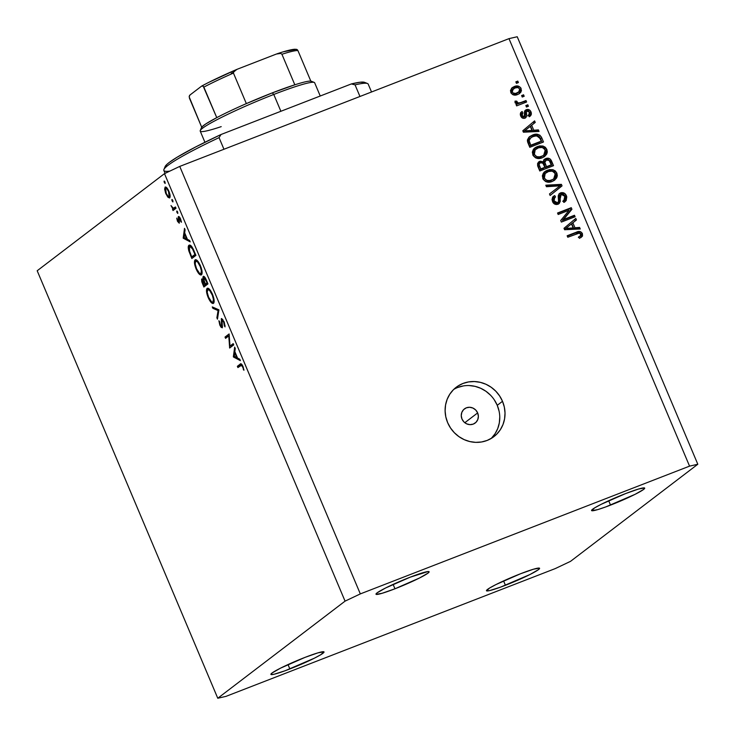 <?xml version="1.0" encoding="UTF-8"?>
<svg xmlns="http://www.w3.org/2000/svg" width="735" height="735" viewBox="0 0 735 735"><rect width="100%" height="100%" fill="white"/><g stroke="black" fill="none" stroke-linecap="round" stroke-linejoin="round"><path stroke-width="1.1" d="M477.649 412.914A8.875 8.37 -127.3 0 1 475.196 423.011A8.875 8.37 -127.3 0 1 461.975 419.005L461.249 415.652L461.837 412.353L463.629 409.597L466.367 407.815L469.628 407.273L472.917 408.054L475.738 410.029L477.649 412.914L478.366 416.267L477.787 419.566L475.986 422.322L473.248 424.104L469.987 424.646L466.697 423.865L463.886 421.89L461.975 419.005A8.875 8.37 -127.3 0 1 464.428 408.908A8.875 8.37 -127.3 0 1 477.649 412.914L464.805 422.717L477.649 412.914M491.155 438.492A31.054 29.308 52.7 0 0 497.246 405.316L502.501 401.301A31.054 29.308 -127.3 0 1 493.902 436.645A31.054 29.308 -127.3 0 1 447.624 422.597L445.805 416.837L445.107 410.883L445.566 404.967L447.156 399.325L449.811 394.171L453.44 389.697L457.905 386.077L463.022 383.45L468.608 381.924L474.442 381.548L480.295 382.338L485.954 384.267L491.191 387.262L495.803 391.204L499.625 395.944L502.501 401.301L504.32 407.071L505.018 413.024L504.568 418.932L502.979 424.573L500.314 429.736L496.685 434.21L492.22 437.83L487.103 440.449L481.517 441.983L475.692 442.36L469.83 441.56L464.18 439.631L458.943 436.636L454.322 432.694L450.509 427.954L447.624 422.597A31.054 29.308 -127.3 0 1 456.224 387.262A31.054 29.308 -127.3 0 1 502.501 401.301L497.246 405.316A31.054 29.308 52.7 0 0 453.725 389.421M289.866 668.96A28.84 2.517 -22.9 0 1 270.893 674.39A28.84 2.517 -22.9 0 1 305.043 657.375L280.485 668.17L271.978 673.058L271.013 674.519L274.072 674.252L285.042 670.779L314.424 658.165L320.965 654.6L323.896 651.816L317.924 652.864L305.043 657.375A28.84 2.517 -22.9 0 1 324.016 651.945A28.84 2.517 -22.9 0 1 289.866 668.96L288.01 664.569L289.866 668.96M394.971 588.781A28.84 2.517 -22.9 0 1 375.989 594.211A28.84 2.517 -22.9 0 1 410.148 577.195L385.59 587.991L377.083 592.869L376.118 594.339L382.09 593.292L394.971 588.781L419.52 577.986L428.036 573.098L429.001 571.637L427.954 571.545L410.148 577.195A28.84 2.517 -22.9 0 1 429.121 571.766A28.84 2.517 -22.9 0 1 394.971 588.781L393.115 584.389L394.971 588.781M610.537 505.12A28.84 2.517 -22.9 0 1 591.565 510.549A28.84 2.517 -22.9 0 1 625.715 493.534L601.166 504.329L594.624 507.894L591.684 510.678L597.665 509.64L605.713 506.939L635.095 494.324L643.603 489.446L644.567 487.976L638.596 489.023L625.715 493.534A28.84 2.517 -22.9 0 1 644.696 488.104A28.84 2.517 -22.9 0 1 610.537 505.12L608.681 500.737L610.537 505.12M505.432 585.299A28.84 2.517 -22.9 0 1 486.46 590.729A28.84 2.517 -22.9 0 1 520.619 573.723L496.061 584.509L489.519 588.073L486.579 590.857L489.639 590.6L500.608 587.118L529.99 574.504L538.498 569.625L539.462 568.155L533.491 569.202L520.619 573.723A28.84 2.517 -22.9 0 1 539.591 568.293A28.84 2.517 -22.9 0 1 505.432 585.299L503.576 580.916L505.432 585.299M164.484 173.644L37.191 270.756L217.771 698.25L345.064 601.138L164.484 173.644L179.744 166.413L360.325 593.908L689.559 466.137L508.978 38.643L179.744 166.413L508.978 38.643L517.229 36.75L697.809 464.244L570.516 561.356L555.256 568.587L226.022 696.357L217.771 698.25L37.191 270.756L164.484 173.644L345.064 601.138L360.325 593.908L179.744 166.413L164.484 173.644M229.991 346.084L233.197 343.631L233.739 344.908L229.651 348.032L228.778 335.895L225.562 338.348L225.02 337.071L229.109 333.947L229.991 346.084L229.109 333.947L225.02 337.071L225.562 338.348L228.778 335.895L229.651 348.032L233.739 344.908L233.197 343.631L229.991 346.084L233.638 344.669L229.991 346.084M221.851 319.918L224.193 322.003L223.725 322.187L224.359 325.835L225.085 325.55L224.359 325.835L225.075 326.882L224.138 321.866L221.722 318.567L224.285 322.224L225.075 326.882L223.725 322.187L222.062 319.872L222.393 327.654L221.116 327.323L219.802 325.054L218.892 320.726L220.638 325.614L221.805 326.386L221.318 318.641L221.621 326.597L222.503 326.257L221.685 326.57L219.802 325.054L222.246 327.838L221.667 320.736L222.843 319.532L221.979 319.872M218.92 309.839L217.459 319.165L216.88 317.796L218.093 310.583L212.865 308.296L212.286 306.927L218.92 309.839L212.286 306.927L212.865 308.296L218.093 310.583L216.88 317.796L217.459 319.165L218.92 309.839M212.452 294.202L214.161 301.175L213.867 302.894L213.021 303.527L211.074 302.388L209.163 299.604L206.544 291.749L206.783 288.827L208.207 288.285L210.642 290.729L212.452 294.202C210.403 289.719 208.639 287.78 207.151 288.377C206.002 289.801 206.351 292.879 208.207 297.592C210.256 302.039 212.02 303.959 213.499 303.344C214.62 301.91 214.271 298.86 212.452 294.202M200.416 265.702L202.125 272.676L201.822 274.385L200.986 275.028L199.038 273.889L197.127 271.105L194.509 263.249L194.747 260.328L196.162 259.786L198.147 261.596L200.416 265.702C198.367 261.219 196.594 259.28 195.115 259.878C193.966 261.302 194.316 264.38 196.172 269.093C198.22 273.539 199.984 275.46 201.463 274.844C202.584 273.411 202.235 270.361 200.416 265.702M190.209 241.87L183.19 238.048L184.503 228.355L185.091 229.743L184.669 232.848L187.397 239.307L189.621 240.483L190.209 241.87L189.621 240.483L187.397 239.307L184.669 232.848L185.091 229.743L184.503 228.355L183.19 238.048L184.457 237.773L183.272 238.232L190.209 241.87M164.989 182.004L165.081 183.484L164.052 181.609L164.227 181.049L164.778 181.563L164.153 181.076L164.309 182.519L165.154 183.447L164.989 182.004M169.666 197.88L167.727 196.952L165.605 193.112L164.631 188.932L165.274 187.012L167.295 188.353L169.142 191.844L170.097 195.473L169.666 197.88C170.483 196.861 170.235 194.665 168.921 191.311C167.461 188.087 166.183 186.681 165.109 187.103L164.658 189.345L165.834 193.673L168.003 197.265L170.143 196.429L168.003 197.265L169.482 197.981M172.789 200.453L172.872 201.932L171.852 200.058L172.018 199.497L172.569 200.021L171.944 199.525L172.1 200.977L172.946 201.904L172.789 200.453M175.472 206.976L176.014 208.262L173.028 210.541L172.486 209.254L172.927 208.924L170.989 205.57L173.184 208.271L175.472 206.976L173.35 208.299L170.989 205.57L172.927 208.924L172.486 209.254L173.028 210.541L176.014 208.262L175.472 206.976M177.65 211.965L177.732 213.444L176.712 211.57L176.878 211.009L177.429 211.533L176.804 211.037L176.97 212.479L177.806 213.407L177.65 211.965M179 217.817L180.672 219.131L180.81 221.593L181.343 221.382L180.81 221.593L181.453 222.227L180.599 218.947L178.651 216.476L178.182 217.385L179.395 216.917L178.182 217.385L178.559 219.581L179.037 219.398L178.559 219.581L178.881 221.308L179.413 221.097L178.761 221.869L179.505 221.575L178.761 221.869L177.787 220.822L176.722 218.111L177.42 221.097L179.23 223.183L177.53 221.364L176.722 218.111L178.669 221.897L178.339 216.669L179.138 216.687L180.332 218.359L181.453 222.227L179 217.817L179.312 223.137L178.862 218.387L179.836 217.486M188.996 245.224L190.631 245.416L192.055 246.997L195.923 255.394L191.835 258.509L188.573 249.928L188.252 247.162L188.996 245.224C188.059 245.903 188.013 247.824 188.858 251.002L191.835 258.509L195.923 255.394L194.058 250.975C192.111 246.4 190.42 244.489 188.996 245.224L189.281 245.067M206.333 280.035L207.959 283.894L203.871 287.008L201.776 281.744L201.601 279.19L202.474 278.96L203.365 279.916L202.915 277.178L203.531 276.268L206.333 280.035C205.175 277.343 204.146 276.121 203.255 276.378L203.365 279.916L201.803 278.933L203.871 287.008L207.959 283.894L206.333 280.035M240.373 360.628L233.353 356.797L234.667 347.104L235.255 348.491L234.832 351.596L237.561 358.064L239.785 359.231L240.373 360.628L239.785 359.231L237.561 358.064L234.832 351.596L235.255 348.491L234.667 347.104L233.353 356.797L234.621 356.521L233.436 356.98L240.373 360.628M240.63 365.506L242.991 366.489L241.236 365.185L237.91 367.573L237.368 366.296L241.3 363.917L242.963 366.425L243.946 370.219L242.513 366.673L243.946 370.219L242.963 366.425C241.723 363.926 240.777 363.182 240.125 364.192L237.368 366.296L237.91 367.573L242.137 364.817M563.543 219.508L574.467 215.272L575.092 216.751L561.375 222.08L560.704 220.5L569.101 210.247L558.168 214.491L557.543 213.012L571.26 207.683L571.931 209.273L563.543 219.508L571.931 209.273L571.26 207.683L557.543 213.012L558.168 214.491L569.101 210.247L560.704 220.5L561.375 222.08L575.092 216.751L574.467 215.272L573.291 216.163L573.759 217.266L573.291 216.163L574.467 215.272L563.543 219.508M559.023 193.939L561.421 192.634L564.847 193.544L566.786 196.796L566.161 200.637L563.837 202.382L563.028 200.967L564.802 199.405L565.022 196.998L563.846 194.867L561.76 194.196L559.978 195.666L560.272 201.307L559.289 203.393L556.367 204.523L553.372 203.035L552.022 199.755L552.573 197.329L554.732 195.574L555.541 196.98L553.905 198.542L554.071 200.866L555.862 202.786L557.764 202.557L558.729 201.078L558.352 195.216L560.566 192.882L559.546 193.434L558.214 196.346L558.6 201.721L557.396 202.722L554.071 200.866L554.76 197.458L555.541 196.98L554.732 195.574L553.574 196.227L552.49 201.537C553.657 204.045 555.485 204.936 557.994 204.22L558.977 203.668L561.228 194.343L564.792 196.309L563.929 200.416L563.028 200.967L563.837 202.382L565.206 201.611L566.455 195.813L565.288 196.704L564.581 202.015M545.793 185.192L561.402 184.356L562.045 185.881L550.129 195.473L549.486 193.948L560.153 185.817L546.436 186.727L545.793 185.192L546.436 186.727L560.153 185.817L549.486 193.948L550.129 195.473L562.045 185.881L561.402 184.356L560.235 185.248L560.879 186.773L562.045 185.881L550.12 195.436L560.879 186.773L560.235 185.248L561.402 184.356L545.793 185.192M556.854 173.102L557.314 175.702L556.79 177.576L554.704 180.112L552.38 181.407L548.383 182.216L545.673 181.591L543.091 179.202L542.347 175.84L543.248 173.322L545.655 171.053L549.468 169.601L552.986 169.721L555.32 170.943L556.854 173.102L552.986 169.721L547.446 170.18L544.865 171.595L542.779 178.55C545.177 182.206 548.374 183.162 552.38 181.407L556.478 178.136L554.034 180.589L556.478 178.136L556.854 173.102L555.688 173.993L556.854 173.102M546.849 149.416L547.309 152.016L546.785 153.881L544.699 156.426L542.375 157.722L538.378 158.53L535.668 157.896L533.086 155.508L532.342 152.154L533.242 149.628L535.65 147.368L539.462 145.916L542.981 146.035L545.315 147.248L546.849 149.416L542.981 146.035L537.441 146.495L534.859 147.91L532.774 154.864C535.172 158.521 538.369 159.477 542.375 157.722L546.472 154.451L544.029 156.895L546.472 154.451L546.849 149.416L545.682 150.307L546.849 149.416M533.775 130.242L538.397 129.893L539.049 131.436L523.412 132.208L522.796 130.766L534.593 120.889L535.245 122.433L531.671 125.262L533.775 130.242L531.671 125.262L535.245 122.433L534.593 120.889L522.796 130.766L523.412 132.208L539.049 131.436L538.397 129.893L537.23 130.784L537.533 131.51L537.23 130.784L538.397 129.893L533.775 130.242L532.609 131.133L533.775 130.242M515.823 81.861L517.789 81.098L518.414 82.577L516.457 83.34L515.823 81.861L516.457 83.34L518.414 82.577L517.789 81.098L516.622 81.989L517.082 83.101L516.622 81.989L517.789 81.098L515.823 81.861M511.679 88.126L515.116 86.271L518.065 86.032L520.628 87.621L521.446 90.497L520.766 92.316L518.533 94.117L515.777 95.035L512.855 94.705L511.018 92.996L510.485 90.598L511.744 88.053L514.178 86.592L512.212 87.658L510.797 92.536C512.506 95.146 514.785 95.807 517.642 94.512L519.7 93.409L521.133 88.531L519.967 89.422L519.075 93.823M521.611 95.559L523.568 94.797L524.193 96.276L522.236 97.038L521.611 95.559L522.236 97.038L524.193 96.276L523.568 94.797L522.401 95.688L522.87 96.79L522.401 95.688L523.568 94.797L521.611 95.559M520.821 102.542L525.994 100.53L526.618 102.009L516.641 105.886L516.016 104.407L517.615 103.791L515.281 103.038L515.042 101.118L516.705 101.127L518.065 103.047L520.821 102.542L518.671 103.065L516.953 102.193L516.705 101.127L515.042 101.118L515.097 102.725L517.615 103.791L516.016 104.407L516.641 105.886L526.618 102.009L525.994 100.53L524.827 101.421L525.295 102.532L524.827 101.421L525.994 100.53L520.821 102.542M525.837 105.546L527.794 104.793L528.419 106.272L526.462 107.034L525.837 105.546L526.462 107.034L528.419 106.272L527.794 104.793L526.628 105.684L527.096 106.786L526.628 105.684L527.794 104.793L525.837 105.546M524.9 110.673L527.702 109.396L530.257 110.645L531.368 114.044L529.301 116.7L528.493 115.285L529.669 114.1L529.696 112.795L528.612 111.187L527.537 110.957L526.398 111.839L526.637 115.56L526.039 117.398L524.321 118.353L522.401 118.041L520.582 115.68L520.683 112.767L522.135 111.509L522.934 112.924L521.969 113.943L522.107 115.386L522.861 116.525L524.349 116.644L524.524 111.426L526.315 109.671L525.424 110.149L524.744 115.983L524.11 116.773L522.107 115.386L522.934 112.924L522.135 111.509L521.464 111.941M532.508 135.056L536.394 134.22L539.747 135.093L541.438 137.151L543.505 141.984L529.788 147.312L527.657 142.131L527.436 139.861L528.979 137.188L532.508 135.056L529.714 136.554L527.39 140.927L529.788 147.312L543.505 141.984L541.732 137.785L540.565 138.676L542.182 142.498L540.565 138.676L541.732 137.785C539.536 134.137 536.458 133.228 532.508 135.056L531.341 135.947L532.508 135.056M545.811 158.54L548.448 158.236L550.12 158.98L553.51 165.678L539.793 170.998L537.643 165.816L537.597 163.464L540.161 161.195L543.275 161.81L544.01 159.752L545.811 158.54L544.58 159.21L543.275 161.81L539.729 161.332L538.792 161.847L537.928 166.579L539.793 170.998L553.51 165.678L551.663 161.287L550.487 162.178L552.187 166.193L550.487 162.178L551.663 161.287C550.469 158.54 548.521 157.63 545.811 158.54L544.644 159.431L545.811 158.54M574.972 227.776L579.593 227.427L580.246 228.971L564.609 229.743L563.993 228.3L575.79 218.414L576.442 219.958L572.868 222.797L574.972 227.776L572.868 222.797L576.442 219.958L575.79 218.414L563.993 228.3L564.609 229.743L580.246 228.971L579.593 227.427L578.427 228.319L578.739 229.044L578.427 228.319L579.593 227.427L574.972 227.776L573.805 228.668L574.972 227.776M580.953 237.469L581.247 234.483L581.21 237.093L582.386 236.201L582.414 233.592L581.247 234.483L579.456 232.6L575.303 233.05L576.47 232.159L567.31 236.146L575.303 233.05C577.774 231.755 579.75 232.232 581.247 234.483L582.414 233.592L582.533 235.907L579.437 238.333L578.629 236.918L580.503 235.788L580.907 234.649L579.373 233.078L567.778 237.249L567.154 235.77L578.077 231.654L580.622 231.709L582.414 233.592C580.916 231.341 578.941 230.863 576.47 232.159L567.154 235.77L567.778 237.249L579.116 233.078L580.779 234.153L580.163 236.082L578.629 236.918L579.437 238.333L582.386 236.201L580.733 237.717M517.229 36.75L508.978 38.643L689.559 466.137L697.809 464.244L517.229 36.75M570.516 561.356L555.256 568.587L226.022 696.357L217.771 698.25L345.064 601.138L360.325 593.908L689.559 466.137L697.809 464.244L570.516 561.356M499.065 411.076L497.246 405.316L494.37 399.959M490.548 395.219L485.936 391.277L480.699 388.282L475.04 386.344L469.187 385.553M463.353 385.93L457.767 387.464M491.43 438.216L495.059 433.742L497.724 428.588L499.313 422.937L499.763 417.03M515.988 82.237L516.622 81.989L515.988 82.237M521.133 88.531C519.388 85.894 517.072 85.242 514.178 86.592L513.012 87.483C515.906 86.133 518.221 86.785 519.967 89.422L521.133 88.531M518.956 93.933L519.608 93.189M520.04 92.353L519.967 89.422L517.853 87.226M516.898 86.923L512.13 87.878M513.241 88.926L512.074 89.817L511.073 92.913L512.24 92.022L513.241 88.926L514.904 88.035C516.806 87.097 518.405 87.428 519.691 89.045L518.689 92.132L517.017 93.033C515.106 93.979 513.517 93.639 512.24 92.022L511.073 92.913C512.35 94.53 513.94 94.87 515.851 93.924L513.25 94.392L511.431 93.501L510.926 91.553L512.534 89.505M517.706 92.876L516.154 93.795M515.851 93.924L518.689 92.132M521.767 95.936L522.401 95.688L521.767 95.936M516.181 104.783L517.615 103.791L516.181 104.783M516.191 103.617L515.538 102.009L514.941 102.009L516.705 101.127L515.538 102.009L515.786 103.084L516.953 102.193L515.786 103.084L516.172 103.598M517.376 103.966L524.827 101.421L517.22 103.966M518.056 103.883L517.504 103.957M525.994 105.923L526.628 105.684L525.994 105.923M526.021 111.95L527.188 111.058L529.549 112.372L528.493 115.285L529.301 116.7L529.926 116.286M529.301 116.7C531.221 115.643 531.791 114.054 531.01 111.922L529.843 112.813L529.329 116.681M527.803 115.873L528.493 115.285M526.425 111.748L525.259 112.639L525.295 114.247L526.462 113.355L526.425 111.748L527.188 111.058M522.135 111.509L520.959 112.4L522.135 111.509C520.38 112.51 519.902 114.008 520.711 115.992C521.574 117.977 522.989 118.702 524.937 118.179L525.617 117.811M524.937 118.179C526.582 117.113 527.096 115.505 526.462 113.355L525.295 114.247L524.974 118.16M520.959 112.4L521.749 113.778L520.683 112.565M521.372 114.063L522.934 112.924M522.943 117.664L521.253 116.893L520.959 114.504L521.767 113.815L520.94 116.277L522.107 115.386L520.94 116.277L522.943 117.664L523.577 116.874M524.744 115.983L524.11 116.773M531.01 111.922C530.018 109.781 528.456 109.028 526.315 109.671L525.148 110.562C527.289 109.919 528.851 110.673 529.843 112.813L531.01 111.922M529.246 116.764L530.22 114.219L529.09 111.536L527.252 110.379L524.854 110.691M528.557 111.022L527.252 110.379M524.873 118.289L525.782 112.06M533.454 121.845L534.079 123.315L535.245 122.433L530.505 126.154L531.671 125.262L530.505 126.154L532.609 131.133L537.23 130.784L532.609 131.133L530.505 126.154L534.079 123.315L533.454 121.845M526.242 131.482L530.799 131.271L526.242 131.482L527.408 130.591L526.242 131.482M525.847 129.92L529.108 127.265L525.847 129.92M531.965 130.38L524.533 130.931L523.366 131.822L530.275 126.374L529.108 127.265L530.275 126.374L531.965 130.38L530.799 131.271L531.965 130.38L530.275 126.374L524.533 130.931L531.965 130.38M529.154 137.022L531.341 135.947C535.291 134.119 538.369 135.029 540.565 138.676L539.04 136.361L536.578 135.222L532.599 135.516L529.154 137.022M530.789 137.776L527.96 141.478L529.126 140.587L527.96 141.478L528.538 143.601L529.705 142.709L528.538 143.601L529.595 146.1L530.762 145.208L529.126 140.587L530.789 137.776L533.114 136.545L536.706 135.81L540.207 138.584L541.282 141.129L529.595 146.1L540.106 142.02L529.595 146.1L527.969 141.285L530.027 138.382M528.382 140.027L528.823 139.42M534.345 148.341L537.441 146.495L536.274 147.386L541.814 146.926L542.981 146.035L541.814 146.926L545.682 150.307L545.306 155.342L546.142 152.908M546.077 151.603L544.148 148.139L540.409 146.678M539.352 146.669L533.922 148.626M543.101 155.59L539.619 157.465L536.476 157.759L534.097 156.5L532.893 153.937M532.958 152.761L533.83 150.923M534.014 150.703L535.916 149.159L534.014 150.703L533.206 155.122L534.373 154.231L533.206 155.122C535.071 157.915 537.542 158.576 540.611 157.115L541.778 156.233C538.709 157.685 536.238 157.024 534.373 154.231L535.19 149.811L534.014 150.703L535.705 149.425M540.115 157.299L539.619 157.465M535.916 149.159L538.029 147.992C541.024 146.642 543.431 147.322 545.251 150.05L543.725 155.168L540.611 157.115L543.725 155.168M538.25 162.361L539.729 161.332L538.562 162.224L542.108 162.701L540.372 161.985L538.204 162.38M542.173 162.646L543.275 161.81L542.173 162.646M544.056 159.688L544.644 159.431C547.354 158.521 549.302 159.431 550.487 162.178L548.163 159.385L546.381 159.063L543.661 159.927M548.163 159.385L547.281 159.127M545.278 160.91C543.634 161.737 543.257 163.041 544.148 164.842L545.324 163.951L544.148 164.842L545.306 167.571L546.472 166.68L545.324 163.951C544.424 162.15 544.8 160.846 546.445 160.019L549.265 160.515L551.287 164.815L550.12 165.706L545.306 167.571L550.12 165.706L545.306 167.571L543.661 163.096L544.754 161.158M539.159 163.73L539.407 163.62C537.891 164.429 537.616 165.678 538.58 167.359L539.747 166.468L538.58 167.359L539.6 169.785L540.776 168.894L539.747 166.468C538.783 164.787 539.058 163.537 540.574 162.729L543.018 163.289L544.874 167.304L543.698 168.196L539.6 169.785L543.698 168.196L539.6 169.785L538.029 165.733L538.489 164.199M538.727 163.988L540.574 162.729L539.343 163.749L539.196 164.842L540.776 168.894L544.874 167.304L542.779 163.032L540.574 162.729M544.516 161.323L546.445 160.019L544.828 162.205L546.472 166.68L551.287 164.815L549.128 160.377L546.445 160.019M544.35 172.036L547.446 170.18L546.28 171.071L551.82 170.612L552.986 169.721L551.82 170.612L555.688 173.993L555.311 179.028L556.147 176.593M556.083 175.288L554.153 171.834L550.414 170.364M549.357 170.355L543.937 172.312M553.115 179.276L549.624 181.15L546.482 181.444L544.111 180.194L542.899 177.622M542.963 176.446L543.836 174.608M544.029 174.388L545.921 172.844L544.029 174.388L543.211 178.807L544.378 177.916L543.211 178.807C545.076 181.6 547.547 182.262 550.616 180.81L551.783 179.919C548.714 181.37 546.243 180.709 544.378 177.916L545.195 173.497L544.029 174.388L545.71 173.111M550.12 180.985L549.624 181.15M545.921 172.844L548.034 171.678C551.029 170.327 553.437 171.007 555.256 173.736L553.731 178.862L550.616 180.81L553.731 178.862M557.066 188.123L560.153 185.817L557.066 188.123M546.133 186.001L560.235 185.248L546.133 186.001M559.51 195.538L560.061 195.234L558.967 199.801L558.811 196.557L561.228 194.343M558.122 204.284L559.041 202.594L558.967 199.801L560.134 198.909L558.967 199.801L558.315 204.073M553.042 196.714L554.732 195.574L553.565 196.465L554.328 197.788L553.565 196.465L552.784 196.861M554.76 197.458L553.593 198.349L552.904 201.757L554.071 200.866L552.904 201.757L556.23 203.613L557.332 202.786M558.6 201.721L557.396 202.722M566.455 195.813C565.224 193.121 563.258 192.138 560.566 192.882L559.39 193.774C562.091 193.029 564.057 194.012 565.288 196.704L566.455 195.813M564.333 202.254L564.995 201.528M565.463 200.683L565.619 197.687L564.342 195.097L562.045 193.608L558.885 194.003M562.045 193.608L560.254 193.525M556.23 203.613L554.208 203.448L552.702 201.188M552.601 199.92L553.409 198.496M558.719 197.2L558.811 196.557M563.46 200.6L563.001 201.105M557.7 213.38L571.26 207.683L570.094 208.575L570.755 210.164L571.931 209.273L562.376 220.399L573.291 216.163L562.376 220.399L570.755 210.164L570.094 208.575L557.7 213.38M574.651 219.37L575.275 220.849L576.442 219.958L571.701 223.688L572.868 222.797L571.701 223.688L573.805 228.668L578.427 228.319L573.805 228.668L571.701 223.688L575.275 220.849L574.651 219.37M567.438 229.008L571.995 228.796L567.438 229.008L568.605 228.116L567.438 229.008M567.043 227.446L570.305 224.791L567.043 227.446M573.162 227.905L565.729 228.466L564.563 229.357L571.472 223.899L570.305 224.791L571.472 223.899L573.162 227.905L571.995 228.796L573.162 227.905L571.472 223.899L565.729 228.466L573.162 227.905M578.344 237.387L580.163 236.082M580.815 233.702L580.209 233.05M514.904 88.035L512.313 90.019L512.12 91.691L513.131 93.06L515.75 93.419L519.25 91.609L519.865 89.716L519.075 88.209L517.504 87.566L514.904 88.035M529.705 142.709L530.762 145.208L541.282 141.129L538.902 136.563L535.778 135.856L532.425 136.829L529.99 138.529L529.126 140.587L529.705 142.709M535.19 149.811L534.271 151.291L534.17 153.652L535.264 155.609L537.12 156.739L539.766 156.821L542.678 155.829L544.277 154.69L545.48 152.549L544.727 149.113L542.062 147.459L538.507 147.818L535.19 149.811M545.195 173.497L544.277 174.985L544.176 177.346L545.278 179.303L547.125 180.424L549.771 180.507L552.683 179.515L554.282 178.384L555.485 176.244L554.732 172.798L552.068 171.145L548.512 171.503L545.195 173.497M165.081 182.225L164.309 182.519L165.081 182.225M165.32 189.079L164.658 189.345L165.32 189.079M165.66 188.38L165.292 189.887L166.202 193.397L165.66 188.38C166.468 188.059 167.442 189.134 168.563 191.596L169.133 196.603L170.143 196.208L169.133 196.603C168.306 196.925 167.332 195.85 166.202 193.397L168.177 196.42L170.143 196.227M172.872 200.673L172.1 200.977L172.872 200.673M175.876 207.941L172.486 209.254L175.876 207.941M175.821 207.803L172.927 208.924L175.821 207.803M175.674 207.463L173.35 208.299M175.61 207.307L174.471 207.748L175.61 207.307M177.732 212.185L176.97 212.479L177.732 212.185M178.761 221.869L179.505 221.584M179.836 217.496L179.092 217.78M184.228 237.653L183.19 238.048L184.228 237.653M184.035 237.552L185.009 233.656L184.531 233.84L186.69 238.939L187.159 238.756L184.035 237.552L186.69 238.939L184.531 233.84L184.035 237.552M191.1 255.449L190.622 255.633L191.1 255.449M189.364 250.8L188.858 251.002L189.364 250.8M189.529 246.501L189.189 250.102L191.716 256.91L194.968 254.439L194.27 252.794L194.747 252.61L194.27 252.794L192.451 248.807L192.974 248.605L192.451 248.807L191.192 247.006L189.786 246.363L192.451 248.807L194.968 254.439L195.436 254.246L191.716 256.91L195.639 255.394L191.716 256.91L189.556 251.444L189.529 246.501L191.128 245.839M196.649 268.909L196.172 269.093L196.649 268.909M195.611 259.685L195.115 259.878L195.611 259.685M195.648 261.155L195.198 263.948L196.557 268.716C195.06 264.876 194.757 262.358 195.648 261.155L195.648 261.155C196.888 260.704 198.34 262.349 200.021 266.079L200.499 265.895L200.021 266.079C201.509 269.874 201.813 272.363 200.921 273.567L202.116 273.098L200.921 273.567C199.7 274.008 198.239 272.391 196.557 268.716L199.507 273.282L200.526 273.714L202.107 273.135M203.172 284.05L202.704 284.234L203.172 284.05M207.895 283.728L203.751 285.41L202.345 280.2L204.697 283.554L205.175 283.37L205.065 284.417L207.739 283.37L203.751 285.41L207.895 283.728M202.493 280.145L203.31 279.833M203.788 277.655L203.77 279.594L205.478 284.096L204.045 280.54L203.788 277.655L204.817 277.251L203.788 277.655L206.232 281.11L206.71 280.926L206.232 281.11L207.004 282.938L207.481 282.745L205.478 284.096L207.683 283.241L205.478 284.096L207.004 282.938L205.001 278.565L203.898 277.6M202.345 280.2L203.751 285.41L205.065 284.417L202.447 280.154L203.301 279.824M208.685 297.409L208.207 297.592L208.685 297.409M207.647 288.184L207.151 288.377L207.647 288.184M207.693 289.654L207.233 292.447L208.602 297.216C207.095 293.375 206.792 290.858 207.693 289.654L207.693 289.654C208.924 289.204 210.375 290.849 212.057 294.579L212.534 294.395L212.057 294.579C213.554 298.373 213.848 300.863 212.957 302.067L214.151 301.598L212.957 302.067C211.735 302.508 210.283 300.891 208.602 297.216L211.542 301.782L212.571 302.214L214.151 301.635M217.744 317.456L216.88 317.796L217.744 317.456M218.956 310.253L218.093 310.583L218.956 310.253M214.216 307.772L212.865 308.296L214.216 307.772M218.892 320.726L219.802 325.054L220.279 324.87L219.636 321.691L218.892 320.726M221.685 326.57L222.503 326.248M222.319 325.035L221.814 325.228L222.319 325.035M221.915 322.803L221.41 323.005L221.915 322.803M230.487 347.398L229.54 347.765L230.487 347.398M229.32 335.684L228.778 335.895L229.32 335.684M229.044 335.794L225.02 337.071L229.044 335.794M234.391 356.401L233.353 356.797L234.391 356.401M234.199 356.3L235.172 352.405L234.695 352.598L236.845 357.688L237.322 357.504L234.199 356.3L236.845 357.688L234.695 352.598L234.199 356.3M241.42 365.093L237.368 366.296L241.806 364.385L241.42 365.093M241.071 363.825L240.125 364.192L241.071 363.825M240.639 363.889L240.125 364.192M243.836 369.503L243.313 369.705L243.836 369.503M243.349 367.454L242.853 367.647L243.349 367.454M169.133 196.603L169.463 194.775L168.563 191.596L166.992 188.932L165.779 188.316L166.909 187.875M200.921 273.567L201.362 270.792L200.269 266.676L197.669 262.037L195.841 261.054L197.2 260.521M212.957 302.067L213.407 299.292L212.305 295.176L209.705 290.536L207.876 289.553L209.236 289.02M371.524 91.985L368.207 84.13A110.911 9.665 157.1 0 0 355.051 84.865L359.957 96.469L355.051 84.865A110.911 9.665 -22.9 0 1 367.482 83.514L364.597 82.357A108.697 9.472 157.1 0 0 351.339 83.937L359.985 82.237L364.615 82.357M169.822 171.117A110.911 9.665 -22.9 0 1 163.923 169.5A110.911 9.665 -22.9 0 1 219.048 137.638L223.954 149.251L219.048 137.638A110.911 9.665 157.1 0 0 163.859 170.447L165.09 173.359M164.989 167.396L166.707 164.566L169.142 162.518L177.043 157.253L195.749 146.908L221.051 134.496L351.339 83.937L355.051 84.865L351.339 83.937L221.051 134.496A108.697 9.472 157.1 0 0 165.099 166.625L163.923 169.5M219.048 137.638L221.051 134.496L219.048 137.638M320.239 96L314.644 82.761A62.117 5.411 157.1 0 0 273.778 94.457L272.336 92.867A59.893 5.218 157.1 0 0 246.344 103.607L272.336 92.867L294.827 84.801A59.893 5.218 -22.9 0 1 310.832 81.135A59.893 5.218 157.1 0 0 294.827 84.801A59.893 5.218 157.1 0 0 272.336 92.867L273.778 94.457A62.117 5.411 -22.9 0 1 314.249 82.421L311.355 81.254A59.893 5.218 157.1 0 0 310.832 81.135L311.704 82.109M221.207 126.641A62.117 5.411 -22.9 0 1 200.251 130.573A62.117 5.411 -22.9 0 1 273.778 94.457L280.88 111.279L273.778 94.457A62.117 5.411 157.1 0 0 200.214 131.096L204.927 142.259M201.482 128.34L202.162 126.714L205.901 123.857L216.761 117.637A59.893 5.218 157.1 0 0 201.427 127.688L200.251 130.573M189.419 98.122L201.712 127.228L189.152 96.827L189.942 95.035L201.62 86.124L202.557 85.857L203.861 87.107A59.893 5.218 -22.9 0 1 233.445 73.077L246.344 103.607A59.893 5.218 157.1 0 0 216.761 117.637A59.893 5.218 -22.9 0 1 246.344 103.607L233.445 73.077L233.702 71.662L237.23 69.237L276.424 54.032L280.715 53.416L281.928 54.261L294.827 84.801L281.928 54.261A59.893 5.218 -22.9 0 1 297.932 50.596L296.628 49.355M297.932 50.596L310.832 81.135L297.932 50.596A59.893 5.218 157.1 0 0 281.928 54.261L280.715 53.416L277.104 53.784M296.122 49.383L283.774 51.698M189.942 95.035L201.62 86.124L203.163 86.133L216.761 117.637L203.861 87.107A59.893 5.218 157.1 0 1 233.445 73.077M208.924 82.311L236.367 69.605A57.679 5.026 157.1 0 0 202.217 85.802M237.23 69.237L276.424 54.032M233.39 72.379L231.286 73.316M189.575 95.412L189.152 96.827M233.399 72.333L236.56 69.522L234.695 70.615M297.583 49.989L296.719 49.364L297.583 49.989M526.793 111.27L525.617 112.161M524.377 116.626L523.21 117.517M525.709 130.067L524.542 130.959M525.801 129.994L524.634 130.885M563.929 200.416L562.762 201.307M558.067 202.364L556.9 203.255M566.905 227.593L565.739 228.484M566.997 227.519L565.831 228.41M236.789 69.421C222.742 75.484 211.083 81.006 201.822 85.995M277.012 53.811C285.382 51.018 291.271 49.493 294.698 49.245L296.701 49.364"/></g></svg>
